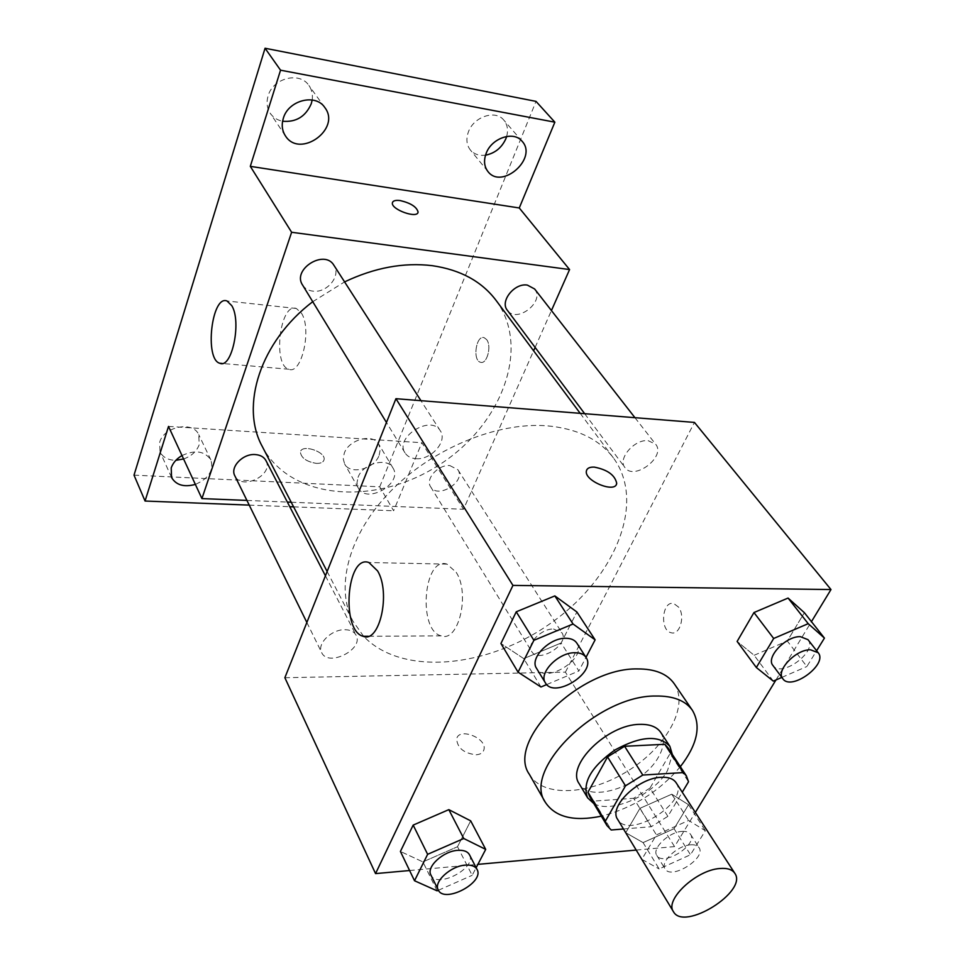 <?xml version="1.0" encoding="UTF-8"?>
<svg xmlns="http://www.w3.org/2000/svg" width="965" height="965" viewBox="0 0 965 965"><rect width="100%" height="100%" fill="white"/><g stroke="black" fill="none" stroke-linecap="round" stroke-linejoin="round"><path stroke-width="0.72" stroke-dasharray="4.83 3.62" d="M676.115 782.736C690.156 801.806 628.661 840.31 617.636 819.357M623.462 828.995L651.23 826.728L667.864 816.354L682.267 792.229M667.864 816.354L650 788.091L670.06 753.593L688.515 781.759M667.876 747.658L670.06 753.593M650 788.091L633.619 798.308L651.23 826.728M589.675 796.62L593.933 801.083L633.619 798.308M593.849 803.604C611.569 814.086 654.294 794.714 667.527 770.516L672.34 754.461M660.808 732.519C664.752 739.045 664.029 747.127 658.625 756.777C643.45 785.486 589.579 804.135 579.145 783.64M593.933 801.083L611.207 829.997M680.349 766.68C659.264 791.553 632.919 808.043 601.34 816.149M674.209 683.702C689.468 705.922 666.682 746.91 627.986 770.866C589.519 795.208 542.692 797.802 529.387 774.376M643.076 842.602L674.053 828.706L688.527 804.714L671.773 794.195L639.964 808.308L625.742 832.723L643.076 842.602L674.053 828.706L688.527 804.714L671.773 794.195L639.964 808.308L625.742 832.723L643.076 842.602L659.155 868.946L690.494 854.749L705.355 830.72L688.624 820.455L656.429 834.882L641.834 859.332L659.155 868.946M437.097 890.84L422.899 861.89L400.415 851.456L422.899 861.89L457.519 846.715L470.679 820.841L457.519 846.715L472.175 875.315L476.143 867.704M409.594 870.526L477.892 864.363M636.2 850.069L674.547 846.595L695.355 812.421M775.957 679.963L811.444 621.653M773.291 681.121L754.148 655.271L737.127 641.448L754.148 655.271L787.295 641.013L804.376 612.703L787.295 641.013L806.861 666.525L816.619 650.748M540.967 686.996L523.742 658.613L500.931 643.51L523.742 658.613L561.135 642.98L576.889 611.991L561.135 642.98L578.879 670.977L585.984 657.37M284.868 677.72L565.406 672.147L674.547 846.595M565.406 672.147L694.45 422.417M678.552 607.082L673.811 603.571C662.099 600.121 659.457 630.7 671.266 632.763C679.903 635.513 685.524 615.887 678.552 607.082M363.636 636.297L352.888 621.134C334.976 587.142 348.57 534.465 390.282 491.583C431.91 448.713 496.782 421.898 546.926 425.806C577.13 428.544 599.301 439.268 613.463 458.001C646.574 503.055 614.44 578.59 551.075 622.968C488.157 667.949 402.26 676.682 363.793 636.454M344.891 629.711C350.367 629.807 354.095 631.617 356.061 635.139C364.3 649.18 328.088 667.551 321.647 652.557C316.641 643.945 331.514 629.264 344.891 629.711M553.548 629.011L561.883 632.702C570.098 644.125 538.41 663.956 531.739 651.568C526.263 644.065 541.208 628.529 553.548 629.011M648.166 440.679L655.669 444.262C666.332 456.614 634.005 481.137 624.97 467.603C617.335 458.93 634.379 438.991 648.166 440.679M415.903 458.677C431.102 460.233 447.893 441.186 440.305 430.776C430.993 414.25 394.215 437.29 405.023 452.887C407.278 456.385 410.909 458.315 415.903 458.677M476.131 754.787C480.486 754.461 483.091 752.724 483.96 749.588C487.289 738.129 458.689 726.995 456.65 738.973C457.422 748.044 463.912 753.315 476.131 754.787M616.358 484.382C613.052 493.091 584.078 480.184 586.37 471.017L586.708 469.931M476.143 754.787C480.486 754.449 483.091 752.712 483.972 749.588C487.301 738.116 458.701 726.983 456.65 738.973C457.422 748.032 463.924 753.303 476.143 754.787M456.192 572.305C470.353 593.704 458.496 642.762 441.198 635.851C417.543 630.688 423.514 555.84 447.024 564.127L456.192 572.305M678.54 607.082L673.799 603.571C662.099 600.121 659.445 630.7 671.254 632.763C679.891 635.513 685.512 615.887 678.54 607.082M495.986 300.284C531.775 348.715 500.521 427.181 437.205 466.143C374.492 506.082 290.26 499.918 262.323 446.566M312.744 301.707L344.589 281.901M302.54 284.989C304.783 288.487 308.209 290.525 312.829 291.128C326.906 293.384 341.441 275.749 333.926 265.315M449.847 465.576L457.893 469.726C466.288 481.559 437.603 499.508 430.631 486.782C425.07 479.002 438.231 464.406 449.847 465.576M534.61 288.969C545.37 301.562 516.589 323.951 507.325 310.248M265.918 460.558C274.205 474.877 241.467 491.004 234.833 475.805M291.201 502.234L463.502 509.267L533.621 350.814M535.117 347.424L551.437 310.549M246.931 500.425L287.353 502.077M134.014 475.142L379.715 486.83L393.623 510.774L421.862 442.706L463.502 509.267M379.715 486.83L536.009 101.373M486.662 339.608L484.128 337.666C476.059 334.843 472.319 360.608 480.534 362.273C486.879 364.698 491.945 346.158 486.662 339.608L484.116 337.666C476.047 334.843 472.319 360.608 480.522 362.273C486.867 364.698 491.933 346.158 486.649 339.608M168.513 426.421L421.862 442.706M316.351 463.381C320.802 463.502 323.371 462.295 324.059 459.762C326.182 451.704 301.406 443.671 300.392 452.115C301.213 457.977 306.532 461.728 316.351 463.381C320.814 463.49 323.384 462.283 324.059 459.762C326.182 451.704 301.418 443.659 300.392 452.103C301.213 457.965 306.532 461.716 316.351 463.369M417.954 212.469C416.373 218.802 390.849 209.236 392.381 202.867L392.502 202.397M301.418 313.106C312.117 328.981 301.599 375.071 288.861 369.245C272.323 365.494 280.007 302.033 296.364 308.486L301.418 313.106M358.039 477.361C362.816 463.393 387.375 456.928 392.984 468.037C403.201 483.441 366.676 504.586 358.317 488.085L356.954 483.055L358.039 477.361M181.999 455.552C195.135 449.581 204.761 451.029 210.865 459.895C213.892 470.413 208.717 478.58 195.352 484.406M249.235 505.117L289.741 506.697M293.601 506.854L393.623 510.774M183.579 458.978C191.492 456.131 196.691 451.367 199.2 444.696L198.754 434.684C193.217 420.74 163.748 426.385 159.659 442.368L160.045 451.873C162.892 457.41 168.163 460.221 175.883 460.305M312.178 99.986C312.95 94.546 311.852 89.721 308.909 85.487C299.777 71.253 272.866 78.008 268.101 95.909C266.231 102.35 266.943 108.14 270.248 113.279C273.192 117.513 277.305 120.167 282.588 121.24M506.661 136.451C508.374 130.01 507.433 124.582 503.827 120.13C495.564 109.443 473.67 116.669 468.399 131.94C465.902 138.96 466.529 144.955 470.293 149.901C474.032 154.207 479.11 155.956 485.516 155.172M379.161 455.275L380.258 449.413L378.762 444.202C373.141 433.08 348.896 439.34 344.264 453.224L343.25 458.882L344.626 463.912C350.186 475.25 374.348 469.111 379.161 455.275M546.733 684.559L578.879 670.977M576.805 643.1C587.709 658.178 545.334 684.716 536.528 668.323M523.742 658.613L561.135 642.98M438.412 890.261L472.175 875.315M469.448 854.725C477.337 867.861 436.831 889.175 430.885 874.978M422.899 861.89L457.519 846.715M781.843 677.406L806.861 666.525M807.982 639.662C818.139 651.218 781.288 678.311 772.941 665.5M754.148 655.271L787.295 641.013M681.966 831.396C686.151 831.106 688.998 832.071 690.518 834.303C698.238 844.773 662.834 866.932 656.791 855.412C651.604 848.549 668.878 831.999 681.966 831.396M674.053 828.706L690.494 854.749M688.527 804.714L705.355 830.72M671.773 794.195L688.624 820.455M639.964 808.308L656.429 834.882M625.742 832.723L641.834 859.332M690.482 844.821C694.679 844.496 697.526 845.449 699.034 847.656C706.706 858.054 671.073 880.357 665.078 868.91C659.915 862.107 677.346 845.497 690.482 844.821M447.024 564.127L368.907 562.523M441.198 635.851L368.328 636.273M327.147 571.509L352.888 621.134M580.194 413.334L613.463 458.001M440.305 430.776L420.957 400.68M405.023 452.887L386.458 422.477M430.631 486.782L531.739 651.568M457.893 469.726L561.883 632.702M584.669 413.695L624.97 467.603M634.946 417.688L655.669 444.262M306.858 622.461L321.647 652.557M325.434 575.803L356.061 635.139M296.364 308.486L227.04 300.996M288.861 369.245L222.131 363.467M392.984 468.037L378.762 444.202M358.317 488.085L344.626 463.912M522.113 141.288L503.827 120.13M487.916 171.505L470.293 149.901M324.807 107.525L308.909 85.487M285.387 135.824L270.248 113.279M210.865 459.895L198.754 434.684M171.553 477.47L160.045 451.873M656.791 855.412L665.078 868.91M690.518 834.303L699.034 847.656"/><path stroke-width="1.45" d="M719.745 868.524C727.152 867.873 732.158 869.453 734.775 873.241C748.249 891.358 683.835 931.695 673.425 911.648C664.415 899.863 696.235 869.984 719.745 868.524M673.425 911.648L617.636 819.357C608.324 806.921 638.215 777.79 661.182 777.295C668.419 776.946 673.401 778.755 676.115 782.736L734.775 873.241M606.973 825.606L589.675 796.62L587.975 792.205L607.552 756.91L625.489 785.848L605.32 821.239L606.973 825.606L611.207 829.997L623.462 828.995M682.267 792.229L688.515 781.759L686.392 775.884L683.317 772.579L642.799 775.052L625.489 785.848M683.317 772.579L664.776 744.292L624.596 746.283L642.799 775.052M664.776 744.292L667.876 747.658L686.392 775.884M607.552 756.91L624.596 746.283M672.34 754.461L669.867 746.307C658.89 734.763 640.567 735.993 614.922 749.998C591.111 766.958 582.004 782.892 587.589 797.814L593.849 803.604M587.589 797.814L579.145 783.64C565.767 765.534 607.371 724.341 639.783 724.365C649.867 724.112 656.875 726.826 660.808 732.519L669.867 746.307M587.975 792.205L605.32 821.239M601.34 816.149C574.006 821.818 555.357 817.234 545.406 802.41C521.667 769.925 597.419 695.246 655.681 696.03C673.232 695.777 685.476 700.554 692.436 710.361C701.41 725.801 697.393 744.57 680.349 766.68M545.406 802.41L529.387 774.376C505.515 741.482 579.772 667.49 637.575 668.926C654.982 668.866 667.189 673.787 674.209 683.702L692.436 710.361M476.143 867.704L485.709 849.393L470.679 820.841L448.822 809.647L413.165 825.099L400.415 851.456L414.516 880.743L437.097 890.84L438.412 890.261M811.444 621.653L830.986 589.543L512.946 585.405L375.554 873.602L409.594 870.526M477.892 864.363L636.2 850.069M695.355 812.421L775.957 679.963M816.619 650.748L824.436 638.094L804.376 612.703L788.067 598.059L753.967 612.546L737.127 641.448L756.343 667.515L773.291 681.121L781.843 677.406M585.984 657.37L595.128 639.843L576.889 611.991L554.851 595.912L516.251 611.798L500.931 643.51L518.072 672.171L540.967 686.996L546.733 684.559M375.554 873.602L284.868 677.72L395.927 398.69L694.45 422.417L830.986 589.543M395.927 398.69L512.946 585.405M377.592 570.918C391.006 592.932 379.607 643.426 363.202 636.297C340.766 630.977 346.604 554.055 368.907 562.523L377.592 570.918M586.708 469.931C587.83 467.868 590.363 466.939 594.307 467.12C607.468 469.678 614.922 475.07 616.707 483.272C615.911 493.803 584.03 480.932 586.382 471.004C586.997 468.23 589.639 466.927 594.319 467.108C607.455 469.69 614.922 475.07 616.707 483.284L616.358 484.382M344.589 281.901C374.565 267.655 403.768 262.251 432.199 265.665C460.377 269.766 481.644 281.31 495.986 300.284L580.194 413.334M327.147 571.509L262.323 446.566C239.875 406.132 260.236 341.453 312.744 301.707M420.957 400.68L333.926 265.315C324.53 248.898 291.864 269.368 302.54 284.989L386.458 422.477M584.669 413.695L507.325 310.248C499.665 301.382 514.381 282.769 527.373 285.097L534.61 288.969L634.946 417.688M306.858 622.461L234.833 475.805C229.839 467.024 242.927 453.393 255.327 454.575C260.393 454.973 263.928 456.964 265.918 460.558L325.434 575.803M533.621 350.814L535.117 347.424M551.437 310.549L569.579 269.561L291.623 232.263L201.926 498.591L246.931 500.425M287.353 502.077L291.201 502.234M280.55 70.192L265.061 48.25L536.009 101.373L554.863 122.181L280.55 70.192L250.309 166.342L291.623 232.263M569.579 269.561L519.267 207.97L554.863 122.181M265.061 48.25L134.014 475.142L145.052 501.028L249.235 505.117M201.926 498.591L168.513 426.421L145.052 501.028M231.793 305.688C241.841 321.852 231.805 369.137 219.827 363.262C204.278 359.535 211.661 294.554 227.04 300.996L231.793 305.688M519.267 207.97L250.309 166.342M392.502 202.397C393.346 200.624 395.952 200.02 400.306 200.599C410.776 203.084 416.699 206.884 418.074 211.998C417.845 219.115 390.849 209.538 392.393 202.855C392.9 200.72 395.541 199.972 400.306 200.587C410.764 203.096 416.687 206.896 418.062 211.998L417.954 212.469M195.352 484.406C184.026 487.446 176.088 485.13 171.553 477.47L171.215 467.916C172.94 462.898 176.535 458.773 181.999 455.552M289.741 506.697L293.601 506.854M486.143 153.411C491.595 137.983 513.838 130.565 522.113 141.288C538.048 158.296 501.8 190.153 487.916 171.505C484.141 166.535 483.549 160.504 486.143 153.411M283.336 118.297C288.282 100.203 315.651 93.219 324.807 107.525C341.562 129.033 299.705 159.008 285.387 135.824C282.07 130.661 281.382 124.811 283.336 118.297M175.883 460.305L183.579 458.978M282.588 121.24C296.098 122.41 305.664 116.56 311.285 103.677L312.178 99.986M485.516 155.172C494.924 153.302 501.716 147.802 505.889 138.683L506.661 136.451M595.128 639.843L573.053 624.005L533.898 640.314L518.072 672.171M545.43 682.918L536.528 668.323C529.303 658.444 549.362 637.696 565.792 638.275C570.99 638.323 574.658 639.928 576.805 643.1L586.044 657.467C596.913 672.484 554.187 699.239 545.43 682.918C538.217 673.075 558.494 652.231 575.007 652.726C580.23 652.738 583.909 654.318 586.044 657.467M576.889 611.991L554.851 595.912L573.053 624.005M554.851 595.912L516.251 611.798L533.898 640.314M516.251 611.798L500.931 643.51M485.709 849.393L463.767 838.513L427.628 854.327L414.516 880.743M438.194 889.863L430.885 874.978C426.048 866.932 443.249 851.082 457.736 850.346C463.658 849.96 467.567 851.42 469.448 854.725L477.036 869.417C484.888 882.468 444.105 903.988 438.194 889.863C433.381 881.877 450.739 865.955 465.287 865.123C471.246 864.7 475.166 866.136 477.036 869.417M470.679 820.841L448.822 809.647L463.767 838.513M448.822 809.647L413.165 825.099L427.628 854.327M413.165 825.099L400.415 851.456M824.436 638.094L808.212 623.667L773.677 638.48L756.343 667.515M782.832 678.733L772.941 665.5C765.583 657.418 785.739 636.044 800.323 636.659L807.982 639.662L818.175 652.738C828.296 664.222 791.131 691.483 782.832 678.733C775.51 670.711 795.884 649.252 810.504 649.783L818.175 652.738M804.376 612.703L788.067 598.059L808.212 623.667M788.067 598.059L753.967 612.546L773.677 638.48M753.967 612.546L737.127 641.448M368.328 636.273L363.202 636.297M222.131 363.467L219.827 363.262"/></g></svg>
